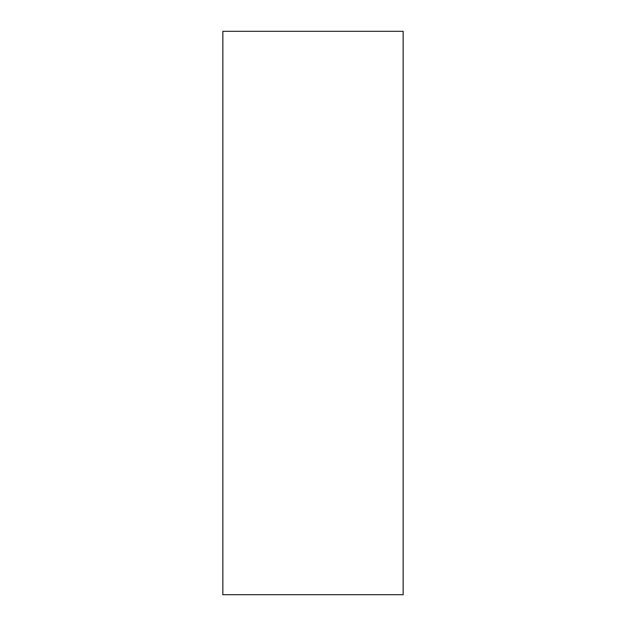 <?xml version="1.0" encoding="UTF-8"?>
<svg xmlns="http://www.w3.org/2000/svg" width="626" height="626" viewBox="0 0 626 626"><rect width="100%" height="100%" fill="white"/><g stroke="black" fill="none" stroke-linecap="round" stroke-linejoin="round"><path stroke-width="0.94" d="M222.856 313L222.856 594.7L403.144 594.7L403.144 31.3L222.856 31.3L222.856 313"/></g></svg>
